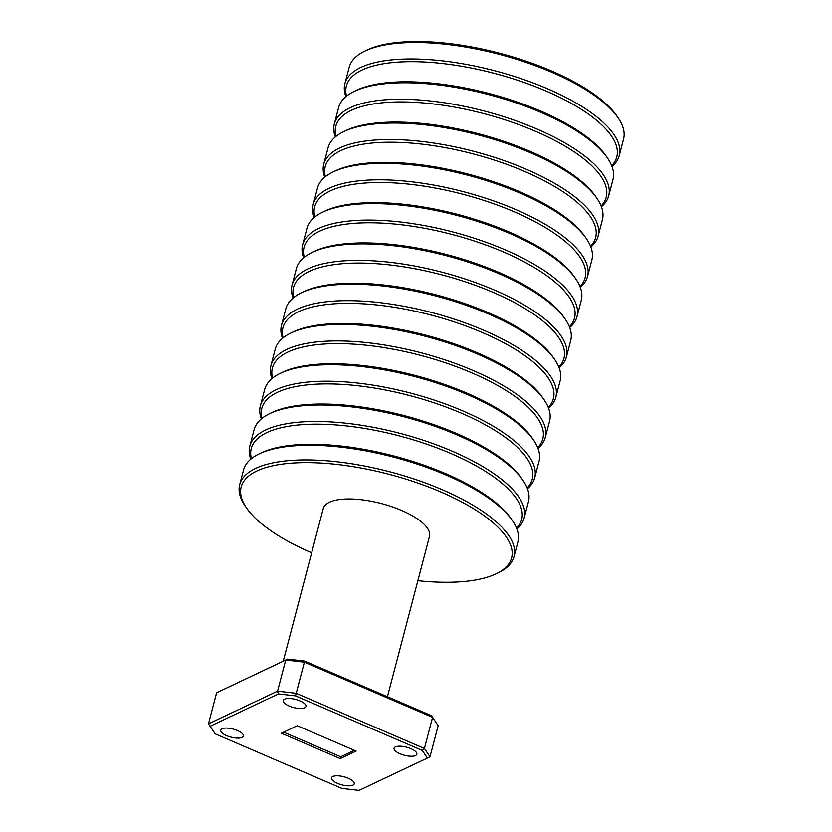 <?xml version="1.0" encoding="UTF-8"?>
<svg xmlns="http://www.w3.org/2000/svg" width="832" height="832" viewBox="0 0 832 832"><rect width="100%" height="100%" fill="white"/><g stroke="black" fill="none" stroke-linecap="round" stroke-linejoin="round"><path stroke-width="1.25" d="M611.686 165.703A139.776 49.806 -165.3 0 0 533.51 85.904A139.776 49.806 -165.3 0 0 362.045 70.013A139.776 49.806 -165.3 0 0 346.518 96.138M345.904 96.647A141.804 50.523 14.7 0 1 344.895 83.668A141.804 50.523 14.7 0 1 360.797 67.434A141.804 50.523 14.7 0 1 521.955 78.926A141.804 50.523 14.7 0 1 619.226 155.636A141.804 50.523 14.7 0 1 611.978 166.452M619.226 155.636L623.542 139.152A141.804 50.523 -165.3 0 0 618.072 117.801A141.804 50.523 -165.3 0 0 499.886 54.475A141.804 50.523 -165.3 0 0 365.113 50.96A141.804 50.523 -165.3 0 0 364.468 51.272A141.804 50.523 -165.3 0 0 349.222 67.184L344.895 83.668M364.468 51.272L366.694 50.18A139.776 49.806 14.7 0 1 367.328 49.878A139.776 49.806 14.7 0 1 500.178 53.342A139.776 49.806 14.7 0 1 616.668 115.762L618.072 117.801M353.902 91.551L356.127 90.459A139.776 49.806 14.7 0 1 356.762 90.158A139.776 49.806 14.7 0 1 489.611 93.621A139.776 49.806 14.7 0 1 606.102 156.042L607.506 158.08A141.804 50.523 -165.3 0 0 489.32 94.765A141.804 50.523 -165.3 0 0 354.546 91.239A141.804 50.523 -165.3 0 0 353.902 91.551A141.804 50.523 -165.3 0 0 338.655 107.463L334.329 123.947A141.804 50.523 14.7 0 1 350.22 107.723A141.804 50.523 14.7 0 1 511.389 119.205A141.804 50.523 14.7 0 1 608.66 195.915A141.804 50.523 14.7 0 1 601.411 206.731M608.66 195.915L612.976 179.442A141.804 50.523 -165.3 0 0 607.506 158.08M601.12 205.982A139.776 49.806 -165.3 0 0 522.943 126.183A139.776 49.806 -165.3 0 0 351.478 110.292A139.776 49.806 -165.3 0 0 335.951 136.427M343.335 131.83L345.561 130.738A139.776 49.806 14.7 0 1 346.195 130.437A139.776 49.806 14.7 0 1 479.034 133.9A139.776 49.806 14.7 0 1 595.535 196.321L596.939 198.359A141.804 50.523 -165.3 0 0 478.754 135.044A141.804 50.523 -165.3 0 0 343.98 131.518A141.804 50.523 -165.3 0 0 343.335 131.83A141.804 50.523 -165.3 0 0 328.078 147.742L323.762 164.226A141.804 50.523 14.7 0 1 339.654 148.002A141.804 50.523 14.7 0 1 500.822 159.484A141.804 50.523 14.7 0 1 598.094 236.194A141.804 50.523 14.7 0 1 590.834 247.01M598.094 236.194L602.41 219.721A141.804 50.523 -165.3 0 0 596.939 198.359M590.554 246.262A139.776 49.806 -165.3 0 0 512.377 166.462A139.776 49.806 -165.3 0 0 340.912 150.571A139.776 49.806 -165.3 0 0 325.385 176.706M332.769 172.11L334.994 171.018A139.776 49.806 14.7 0 1 335.629 170.716A139.776 49.806 14.7 0 1 468.468 174.179A139.776 49.806 14.7 0 1 584.969 236.6L586.373 238.638A141.804 50.523 -165.3 0 0 468.187 175.323A141.804 50.523 -165.3 0 0 333.414 171.798A141.804 50.523 -165.3 0 0 332.769 172.11A141.804 50.523 -165.3 0 0 317.512 188.032L313.196 204.506A141.804 50.523 14.7 0 1 329.087 188.282A141.804 50.523 14.7 0 1 490.256 199.763A141.804 50.523 14.7 0 1 587.527 276.474A141.804 50.523 14.7 0 1 580.268 287.29M587.527 276.474L591.843 260A141.804 50.523 -165.3 0 0 586.373 238.638M579.987 286.551A139.776 49.806 -165.3 0 0 501.81 206.742A139.776 49.806 -165.3 0 0 330.346 190.85A139.776 49.806 -165.3 0 0 314.818 216.986M322.202 212.389L324.428 211.297A139.776 49.806 14.7 0 1 325.062 210.995A139.776 49.806 14.7 0 1 457.902 214.469A139.776 49.806 14.7 0 1 574.402 276.879L575.806 278.918A141.804 50.523 -165.3 0 0 457.621 215.602A141.804 50.523 -165.3 0 0 322.847 212.077A141.804 50.523 -165.3 0 0 322.202 212.389A141.804 50.523 -165.3 0 0 306.946 228.311L302.63 244.785A141.804 50.523 14.7 0 1 318.521 228.561A141.804 50.523 14.7 0 1 479.69 240.053A141.804 50.523 14.7 0 1 576.961 316.753A141.804 50.523 14.7 0 1 569.702 327.569M576.961 316.753L581.277 300.279A141.804 50.523 -165.3 0 0 575.806 278.918M569.41 326.83A139.776 49.806 -165.3 0 0 491.244 247.021A139.776 49.806 -165.3 0 0 319.779 231.13A139.776 49.806 -165.3 0 0 304.252 257.265M311.636 252.668L313.862 251.576A139.776 49.806 14.7 0 1 314.496 251.274A139.776 49.806 14.7 0 1 447.335 254.748A139.776 49.806 14.7 0 1 563.836 317.158L565.24 319.197A141.804 50.523 -165.3 0 0 447.054 255.882A141.804 50.523 -165.3 0 0 312.281 252.356A141.804 50.523 -165.3 0 0 311.636 252.668A141.804 50.523 -165.3 0 0 296.379 268.59L292.063 285.064A141.804 50.523 14.7 0 1 307.954 268.84A141.804 50.523 14.7 0 1 469.113 280.332A141.804 50.523 14.7 0 1 566.384 357.032A141.804 50.523 14.7 0 1 559.135 367.848M566.384 357.032L570.71 340.558A141.804 50.523 -165.3 0 0 565.24 319.197M558.844 367.11A139.776 49.806 -165.3 0 0 480.678 287.3A139.776 49.806 -165.3 0 0 309.213 271.419A139.776 49.806 -165.3 0 0 293.686 297.544M301.07 292.947L303.285 291.855A139.776 49.806 14.7 0 1 303.93 291.554A139.776 49.806 14.7 0 1 436.769 295.027A139.776 49.806 14.7 0 1 553.27 357.438L554.674 359.476A141.804 50.523 -165.3 0 0 436.488 296.161A141.804 50.523 -165.3 0 0 301.714 292.635A141.804 50.523 -165.3 0 0 301.07 292.947A141.804 50.523 -165.3 0 0 285.813 308.87L281.497 325.343A141.804 50.523 14.7 0 1 297.388 309.119A141.804 50.523 14.7 0 1 458.546 320.611A141.804 50.523 14.7 0 1 555.818 397.311A141.804 50.523 14.7 0 1 548.569 408.127M555.818 397.311L560.144 380.838A141.804 50.523 -165.3 0 0 554.674 359.476M548.278 407.389A139.776 49.806 -165.3 0 0 470.111 327.579A139.776 49.806 -165.3 0 0 298.646 311.698A139.776 49.806 -165.3 0 0 283.119 337.823M290.503 333.226L292.718 332.145A139.776 49.806 14.7 0 1 293.353 331.833A139.776 49.806 14.7 0 1 426.202 335.306A139.776 49.806 14.7 0 1 542.703 397.717L544.107 399.766A141.804 50.523 -165.3 0 0 425.911 336.44A141.804 50.523 -165.3 0 0 291.148 332.914A141.804 50.523 -165.3 0 0 290.503 333.226A141.804 50.523 -165.3 0 0 275.246 349.149L270.92 365.622A141.804 50.523 14.7 0 1 286.822 349.398A141.804 50.523 14.7 0 1 447.98 360.89A141.804 50.523 14.7 0 1 545.251 437.59A141.804 50.523 14.7 0 1 538.002 448.406M545.251 437.59L549.578 421.117A141.804 50.523 -165.3 0 0 544.107 399.766M537.711 447.668A139.776 49.806 -165.3 0 0 459.545 367.869A139.776 49.806 -165.3 0 0 288.07 351.978A139.776 49.806 -165.3 0 0 272.553 378.102M279.937 373.506L282.152 372.424A139.776 49.806 14.7 0 1 282.786 372.112A139.776 49.806 14.7 0 1 415.636 375.586A139.776 49.806 14.7 0 1 532.137 437.996L533.53 440.045A141.804 50.523 -165.3 0 0 415.345 376.719A141.804 50.523 -165.3 0 0 280.582 373.194A141.804 50.523 -165.3 0 0 279.937 373.506A141.804 50.523 -165.3 0 0 264.68 389.428L260.354 405.902A141.804 50.523 14.7 0 1 276.255 389.678A141.804 50.523 14.7 0 1 437.414 401.17A141.804 50.523 14.7 0 1 534.685 477.87A141.804 50.523 14.7 0 1 527.436 488.696M534.685 477.87L539.011 461.396A141.804 50.523 -165.3 0 0 533.53 440.045M527.145 487.947A139.776 49.806 -165.3 0 0 448.978 408.148A139.776 49.806 -165.3 0 0 277.503 392.257A139.776 49.806 -165.3 0 0 261.986 418.382M387.431 696.717L429.489 536.38A54.902 19.562 -165.3 0 0 391.83 506.688A54.902 19.562 -165.3 0 0 329.441 502.237A54.902 19.562 -165.3 0 0 323.284 508.518L283.244 661.159M332.852 776.506A11.752 4.191 -165.3 0 0 331.542 777.847A11.752 4.191 -165.3 0 0 339.602 784.202A11.752 4.191 -165.3 0 0 352.955 785.158A11.752 4.191 -165.3 0 0 354.266 783.817A11.752 4.191 -165.3 0 0 346.206 777.462A11.752 4.191 -165.3 0 0 332.852 776.506M284.544 699.15A11.752 4.191 -165.3 0 0 283.234 700.502A11.752 4.191 -165.3 0 0 291.294 706.857A11.752 4.191 -165.3 0 0 304.647 707.803A11.752 4.191 -165.3 0 0 305.958 706.462A11.752 4.191 -165.3 0 0 297.898 700.107A11.752 4.191 -165.3 0 0 284.544 699.15M221.978 728.77A11.752 4.191 -165.3 0 0 220.667 730.111A11.752 4.191 -165.3 0 0 228.727 736.466A11.752 4.191 -165.3 0 0 242.081 737.422A11.752 4.191 -165.3 0 0 243.391 736.081A11.752 4.191 -165.3 0 0 235.331 729.716A11.752 4.191 -165.3 0 0 221.978 728.77M395.418 746.897A11.752 4.191 -165.3 0 0 394.098 748.238A11.752 4.191 -165.3 0 0 402.158 754.593A11.752 4.191 -165.3 0 0 415.511 755.539A11.752 4.191 -165.3 0 0 416.832 754.198A11.752 4.191 -165.3 0 0 408.772 747.843A11.752 4.191 -165.3 0 0 395.418 746.897M258.804 454.064L261.019 452.982A139.776 49.806 14.7 0 1 261.654 452.67A139.776 49.806 14.7 0 1 394.503 456.144A139.776 49.806 14.7 0 1 511.004 518.565L512.398 520.603A141.804 50.523 -165.3 0 0 394.212 457.278A141.804 50.523 -165.3 0 0 259.438 453.762A141.804 50.523 -165.3 0 0 258.804 454.064A141.804 50.523 -165.3 0 0 243.547 469.986L239.699 484.63A141.804 50.523 14.7 0 1 255.601 468.406A141.804 50.523 14.7 0 1 416.759 479.898A141.804 50.523 14.7 0 1 514.03 556.598A141.804 50.523 14.7 0 1 498.784 572.52L496.558 573.612A139.776 49.806 -165.3 0 0 440.222 491.691A139.776 49.806 -165.3 0 0 256.849 470.985A139.776 49.806 -165.3 0 0 246.584 508.03A139.776 49.806 -165.3 0 0 311.667 552.822M514.03 556.598L517.878 541.954A141.804 50.523 -165.3 0 0 512.398 520.603M417.872 580.684A139.776 49.806 -165.3 0 0 495.924 573.914A139.776 49.806 -165.3 0 0 496.558 573.612M269.37 413.785L271.586 412.703A139.776 49.806 14.7 0 1 272.22 412.391A139.776 49.806 14.7 0 1 405.07 415.865A139.776 49.806 14.7 0 1 521.57 478.275L522.964 480.324A141.804 50.523 -165.3 0 0 404.778 416.998A141.804 50.523 -165.3 0 0 270.015 413.483A141.804 50.523 -165.3 0 0 269.37 413.785A141.804 50.523 -165.3 0 0 254.114 429.707L249.787 446.181A141.804 50.523 14.7 0 1 265.689 429.957A141.804 50.523 14.7 0 1 426.847 441.449A141.804 50.523 14.7 0 1 524.118 518.149A141.804 50.523 14.7 0 1 516.87 528.975M524.118 518.149L528.445 501.675A141.804 50.523 -165.3 0 0 522.964 480.324M516.578 528.226A139.776 49.806 -165.3 0 0 438.412 448.427A139.776 49.806 -165.3 0 0 266.937 432.536A139.776 49.806 -165.3 0 0 251.42 458.661M250.796 459.17A141.804 50.523 14.7 0 1 249.787 446.181M246.584 508.03L245.18 505.991A141.804 50.523 14.7 0 1 239.699 484.63M283.618 732.17L340.746 756.766L354.359 750.318M422.282 750.443L295.526 695.864L278.418 693.909L210.09 726.253L208.458 723.861L277.555 691.153L296.213 693.285L424.414 748.478L430.009 756.787L427.409 758.056L422.282 750.443L424.414 748.478L432.578 717.35L431.413 715.655L304.647 661.076L304.387 662.158L285.719 660.026L216.622 692.734L208.458 723.861L214.042 732.17L215.218 733.876L341.973 788.455L359.081 790.4L427.409 758.056M210.09 726.253L215.218 733.876M278.418 693.909L277.555 691.153L285.719 660.026L287.55 659.121L304.647 661.076M295.526 695.864L304.387 662.158L432.578 717.35L438.173 725.67L430.009 756.787M287.55 659.121L216.622 692.734M340.746 756.766L340.257 758.597L356.138 751.078L297.232 725.722L281.362 733.231L340.257 758.597M261.362 418.891A141.804 50.523 14.7 0 1 260.354 405.902M271.929 378.612A141.804 50.523 14.7 0 1 270.92 365.622M282.495 338.333A141.804 50.523 14.7 0 1 281.497 325.343M293.062 298.054A141.804 50.523 14.7 0 1 292.063 285.064M303.628 257.764A141.804 50.523 14.7 0 1 302.63 244.785M314.205 217.485A141.804 50.523 14.7 0 1 313.196 204.506M324.771 177.206A141.804 50.523 14.7 0 1 323.762 164.226M335.338 136.926A141.804 50.523 14.7 0 1 334.329 123.947"/></g></svg>
